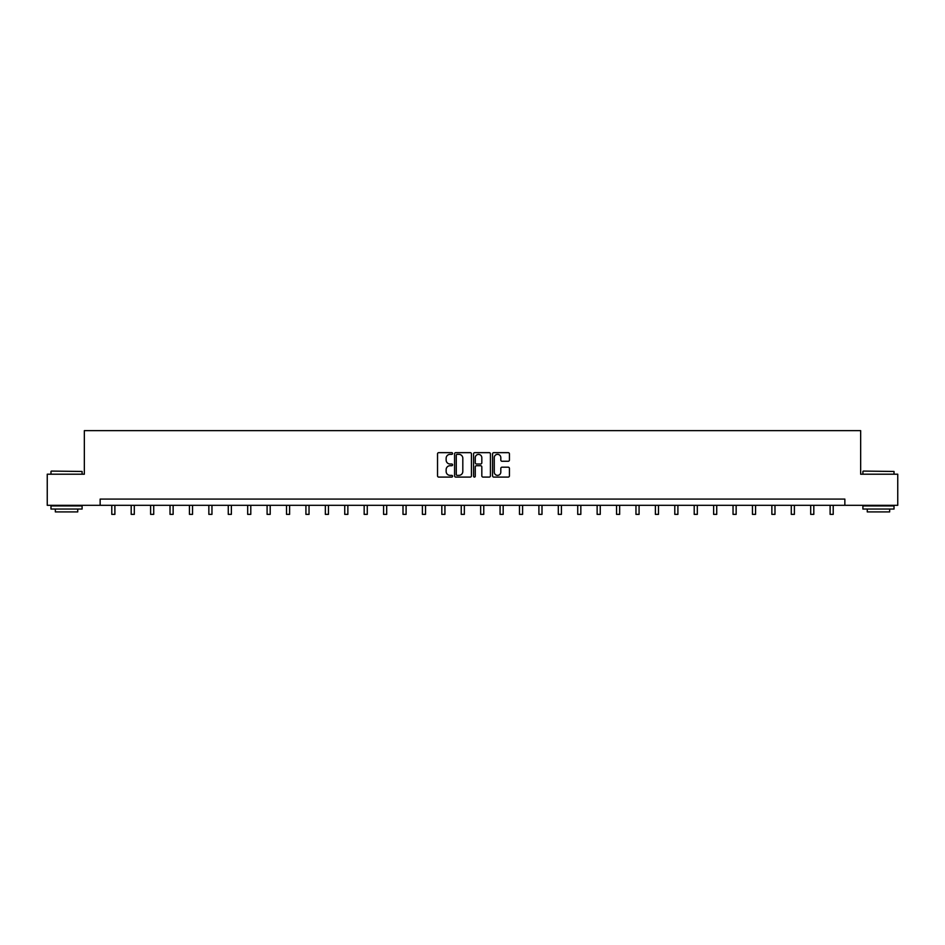 <?xml version="1.0" encoding="UTF-8"?>
<svg xmlns="http://www.w3.org/2000/svg" width="945" height="945" viewBox="0 0 945 945"><rect width="100%" height="100%" fill="white"/><g stroke="black" fill="none" stroke-linecap="round" stroke-linejoin="round"><path stroke-width="1.42" d="M452.584 453.505A0.85 0.85 0 0 0 451.734 452.655L438.752 452.655A1.217 1.217 0 0 0 437.535 453.872L437.535 475.855A1.217 1.217 0 0 0 438.752 477.083L451.734 477.083A0.85 0.85 0 0 0 452.584 476.221A0.85 0.85 0 0 0 451.734 475.37L450.056 475.37A3.91 3.91 0 0 1 446.146 471.46L446.146 469.63A3.91 3.91 0 0 1 450.056 465.72L451.734 465.72A0.85 0.85 0 0 0 452.584 464.869A0.85 0.85 0 0 0 451.734 464.007L450.056 464.007A3.91 3.91 0 0 1 446.146 460.097L446.146 458.266A3.91 3.91 0 0 1 450.056 454.356L451.734 454.356A0.85 0.85 0 0 0 452.584 453.505M508.197 461.266A1.217 1.217 0 0 0 509.426 460.038L509.426 453.872A1.217 1.217 0 0 0 508.197 452.655L493.786 452.655A1.217 1.217 0 0 0 492.569 453.872L492.569 475.855A1.217 1.217 0 0 0 493.786 477.083L508.197 477.083A1.217 1.217 0 0 0 509.426 475.855L509.426 468.413A1.217 1.217 0 0 0 508.197 467.184L502.031 467.184A1.217 1.217 0 0 0 500.815 468.413L500.815 472.098A3.272 3.272 0 0 1 497.542 475.37A3.272 3.272 0 0 1 494.27 472.098L494.27 457.628A3.272 3.272 0 0 1 497.542 454.356A3.272 3.272 0 0 1 500.815 457.628L500.815 460.038A1.217 1.217 0 0 0 502.031 461.266L508.197 461.266M100.146 505.315L47.25 505.315L47.25 474.201L84.341 474.201L84.341 430.636L860.659 430.636L860.659 474.201L897.75 474.201L897.75 505.315L844.854 505.315L844.854 499.09L100.146 499.09L100.146 505.315L844.854 505.315M471.437 453.872A1.217 1.217 0 0 0 470.208 452.655L455.797 452.655A1.217 1.217 0 0 0 454.569 453.872L454.569 475.855A1.217 1.217 0 0 0 455.797 477.083L470.208 477.083A1.217 1.217 0 0 0 471.437 475.855L471.437 453.872M474.792 452.655L489.203 452.655A1.217 1.217 0 0 1 490.431 453.872L490.431 475.855A1.217 1.217 0 0 1 489.203 477.083L483.037 477.083A1.217 1.217 0 0 1 481.82 475.855L481.82 466.936A1.217 1.217 0 0 0 480.592 465.72L476.504 465.72A1.217 1.217 0 0 0 475.276 466.936L475.276 476.221A0.85 0.85 0 0 1 474.425 477.083A0.85 0.85 0 0 1 473.563 476.221L473.563 453.872A1.217 1.217 0 0 1 474.792 452.655M457.144 454.356A0.85 0.85 0 0 0 456.281 455.218L456.281 474.52A0.85 0.85 0 0 0 457.144 475.37L458.916 475.37A3.91 3.91 0 0 0 462.814 471.46L462.814 458.266A3.91 3.91 0 0 0 458.916 454.356L457.144 454.356M481.82 457.687A3.272 3.272 0 0 0 478.548 454.415A3.272 3.272 0 0 0 475.276 457.687L475.276 462.79A1.217 1.217 0 0 0 476.504 464.007L480.592 464.007A1.217 1.217 0 0 0 481.82 462.79L481.82 457.687M111.782 505.315L111.782 514.363L114.888 514.363L114.888 505.315M51.361 471.082L82.097 471.46L51.361 471.082M66.54 509.048L50.983 509.048L50.983 505.929L82.097 505.929L82.097 509.048L66.54 509.048M77.738 509.048L77.738 511.906L55.342 511.906L55.342 509.048M863.281 471.082L894.017 471.46L863.281 471.082M878.46 509.048L862.903 509.048L862.903 505.929L894.017 505.929L894.017 509.048L878.46 509.048M889.658 509.048L889.658 511.906L867.262 511.906L867.262 509.048M131.19 505.315L131.19 514.363L134.308 514.363L134.308 505.315M150.609 505.315L150.609 514.363L153.716 514.363L153.716 505.315M170.017 505.315L170.017 514.363L173.136 514.363L173.136 505.315M189.437 505.315L189.437 514.363L192.544 514.363L192.544 505.315M208.845 505.315L208.845 514.363L211.963 514.363L211.963 505.315M228.265 505.315L228.265 514.363L231.371 514.363L231.371 505.315M247.684 505.315L247.684 514.363L250.791 514.363L250.791 505.315M267.092 505.315L267.092 514.363L270.199 514.363L270.199 505.315M286.512 505.315L286.512 514.363L289.619 514.363L289.619 505.315M305.92 505.315L305.92 514.363L309.039 514.363L309.039 505.315M325.34 505.315L325.34 514.363L328.447 514.363L328.447 505.315M344.748 505.315L344.748 514.363L347.866 514.363L347.866 505.315M364.168 505.315L364.168 514.363L367.274 514.363L367.274 505.315M383.575 505.315L383.575 514.363L386.694 514.363L386.694 505.315M402.995 505.315L402.995 514.363L406.102 514.363L406.102 505.315M422.403 505.315L422.403 514.363L425.522 514.363L425.522 505.315M441.823 505.315L441.823 514.363L444.93 514.363L444.93 505.315M461.243 505.315L461.243 514.363L464.349 514.363L464.349 505.315M480.651 505.315L480.651 514.363L483.757 514.363L483.757 505.315M500.07 505.315L500.07 514.363L503.177 514.363L503.177 505.315M519.478 505.315L519.478 514.363L522.597 514.363L522.597 505.315M538.898 505.315L538.898 514.363L542.005 514.363L542.005 505.315M558.306 505.315L558.306 514.363L561.424 514.363L561.424 505.315M577.726 505.315L577.726 514.363L580.832 514.363L580.832 505.315M597.134 505.315L597.134 514.363L600.252 514.363L600.252 505.315M616.553 505.315L616.553 514.363L619.66 514.363L619.66 505.315M635.961 505.315L635.961 514.363L639.08 514.363L639.08 505.315M655.381 505.315L655.381 514.363L658.488 514.363L658.488 505.315M674.801 505.315L674.801 514.363L677.908 514.363L677.908 505.315M694.209 505.315L694.209 514.363L697.316 514.363L697.316 505.315M713.629 505.315L713.629 514.363L716.735 514.363L716.735 505.315M733.036 505.315L733.036 514.363L736.155 514.363L736.155 505.315M752.456 505.315L752.456 514.363L755.563 514.363L755.563 505.315M771.864 505.315L771.864 514.363L774.983 514.363L774.983 505.315M791.284 505.315L791.284 514.363L794.391 514.363L794.391 505.315M810.692 505.315L810.692 514.363L813.81 514.363L813.81 505.315M830.112 505.315L830.112 514.363L833.218 514.363L833.218 505.315M50.983 474.201L50.983 471.46M58.082 505.929L58.082 505.315M74.998 505.929L74.998 505.315M82.097 474.201L82.097 471.46M862.903 474.201L862.903 471.46M870.002 505.929L870.002 505.315M886.918 505.929L886.918 505.315M894.017 474.201L894.017 471.46"/></g></svg>
